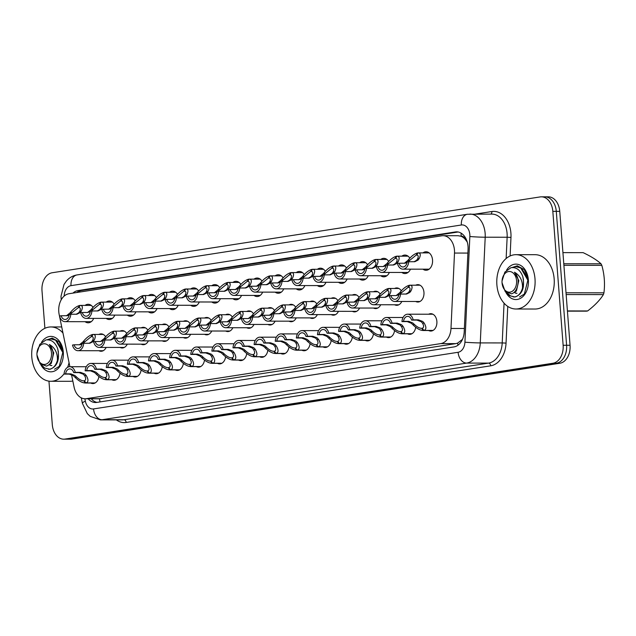 <?xml version="1.0" encoding="UTF-8"?>
<svg xmlns="http://www.w3.org/2000/svg" width="636" height="636" viewBox="0 0 636 636"><rect width="100%" height="100%" fill="white"/><g stroke="black" fill="none" stroke-linecap="round" stroke-linejoin="round"><path stroke-width="0.95" d="M98.898 376.504A8.689 6.137 90.1 0 1 92.864 383.572A8.689 6.137 90.1 0 1 90.725 383.031M120.021 373.229A8.689 6.137 90.1 0 1 113.979 380.296A8.689 6.137 90.1 0 1 111.849 379.748M141.136 369.945A8.689 6.137 90.1 0 1 135.102 377.013A8.689 6.137 90.1 0 1 132.964 376.464M162.26 366.662A8.689 6.137 90.1 0 1 156.218 373.73A8.689 6.137 90.1 0 1 154.087 373.181M183.375 363.379A8.689 6.137 90.1 0 1 177.341 370.446A8.689 6.137 90.1 0 1 175.202 369.906M204.498 360.095A8.689 6.137 90.1 0 1 198.456 367.163A8.689 6.137 90.1 0 1 196.325 366.622M225.613 356.812A8.689 6.137 90.1 0 1 219.579 363.887A8.689 6.137 90.1 0 1 217.44 363.339M246.736 353.536A8.689 6.137 90.1 0 1 240.694 360.604A8.689 6.137 90.1 0 1 238.564 360.055M267.851 350.253A8.689 6.137 90.1 0 1 261.817 357.321A8.689 6.137 90.1 0 1 259.679 356.772M288.975 346.97A8.689 6.137 90.1 0 1 282.933 354.037A8.689 6.137 90.1 0 1 280.802 353.489M310.09 343.686A8.689 6.137 90.1 0 1 304.056 350.754A8.689 6.137 90.1 0 1 301.917 350.213M331.213 340.403A8.689 6.137 90.1 0 1 325.171 347.471A8.689 6.137 90.1 0 1 323.04 346.93M352.328 337.128A8.689 6.137 90.1 0 1 346.294 344.195A8.689 6.137 90.1 0 1 344.156 343.647M373.451 333.844A8.689 6.137 90.1 0 1 367.409 340.912A8.689 6.137 90.1 0 1 365.279 340.363M394.566 330.561A8.689 6.137 90.1 0 1 388.532 337.629A8.689 6.137 90.1 0 1 386.394 337.08M415.69 327.278A8.689 6.137 90.1 0 1 409.648 334.345A8.689 6.137 90.1 0 1 407.517 333.797M428.648 314.224A8.689 6.137 90.1 0 1 430.787 313.683A8.689 6.137 90.1 0 1 436.876 321.426A8.689 6.137 90.1 0 1 430.771 331.062A8.689 6.137 90.1 0 1 428.632 330.521M106.156 347.423A8.689 6.137 90.1 0 1 101.06 351.263A8.689 6.137 90.1 0 1 98.93 350.714M127.279 344.14A8.689 6.137 90.1 0 1 122.184 347.979A8.689 6.137 90.1 0 1 120.045 347.431M148.395 340.856A8.689 6.137 90.1 0 1 143.299 344.696A8.689 6.137 90.1 0 1 141.168 344.156M169.518 337.573A8.689 6.137 90.1 0 1 164.422 341.413A8.689 6.137 90.1 0 1 162.283 340.872M190.633 334.29A8.689 6.137 90.1 0 1 185.537 338.137A8.689 6.137 90.1 0 1 183.406 337.589M211.756 331.014A8.689 6.137 90.1 0 1 206.66 334.854A8.689 6.137 90.1 0 1 204.522 334.305M232.871 327.731A8.689 6.137 90.1 0 1 227.775 331.571A8.689 6.137 90.1 0 1 225.645 331.022M253.995 324.447A8.689 6.137 90.1 0 1 248.899 328.287A8.689 6.137 90.1 0 1 246.76 327.739M275.11 321.164A8.689 6.137 90.1 0 1 270.014 325.004A8.689 6.137 90.1 0 1 267.883 324.463M296.233 317.881A8.689 6.137 90.1 0 1 291.137 321.721A8.689 6.137 90.1 0 1 288.998 321.18M317.348 314.597A8.689 6.137 90.1 0 1 312.252 318.445A8.689 6.137 90.1 0 1 310.122 317.897M338.471 311.322A8.689 6.137 90.1 0 1 333.375 315.162A8.689 6.137 90.1 0 1 331.237 314.613M359.586 308.039A8.689 6.137 90.1 0 1 354.49 311.879A8.689 6.137 90.1 0 1 352.36 311.33M380.71 304.755A8.689 6.137 90.1 0 1 375.614 308.595A8.689 6.137 90.1 0 1 373.475 308.047M401.825 301.472A8.689 6.137 90.1 0 1 396.729 305.312A8.689 6.137 90.1 0 1 394.598 304.771M415.729 285.19A8.689 6.137 90.1 0 1 417.868 284.65A8.689 6.137 90.1 0 1 423.958 292.393A8.689 6.137 90.1 0 1 417.852 302.028A8.689 6.137 90.1 0 1 415.713 301.488M93.707 318.39A9.246 6.527 90.1 0 1 88.142 322.786A9.246 6.527 90.1 0 1 85.057 321.681M114.822 315.106A9.246 6.527 90.1 0 1 109.265 319.503A9.246 6.527 90.1 0 1 106.18 318.398M135.945 311.823A9.246 6.527 90.1 0 1 130.38 316.219A9.246 6.527 90.1 0 1 127.295 315.122M157.06 308.54A9.246 6.527 90.1 0 1 151.503 312.936A9.246 6.527 90.1 0 1 148.419 311.839M178.183 305.264A9.246 6.527 90.1 0 1 172.618 309.653A9.246 6.527 90.1 0 1 169.534 308.555M199.299 301.981A9.246 6.527 90.1 0 1 193.742 306.377A9.246 6.527 90.1 0 1 190.657 305.272M220.422 298.697A9.246 6.527 90.1 0 1 214.857 303.094A9.246 6.527 90.1 0 1 211.772 301.989M241.537 295.414A9.246 6.527 90.1 0 1 235.98 299.81A9.246 6.527 90.1 0 1 232.895 298.705M262.66 292.131A9.246 6.527 90.1 0 1 257.095 296.527A9.246 6.527 90.1 0 1 254.01 295.43M283.775 288.847A9.246 6.527 90.1 0 1 278.218 293.244A9.246 6.527 90.1 0 1 275.134 292.147M304.898 285.572A9.246 6.527 90.1 0 1 299.333 289.96A9.246 6.527 90.1 0 1 296.249 288.863M326.014 282.289A9.246 6.527 90.1 0 1 320.457 286.685A9.246 6.527 90.1 0 1 317.372 285.58M347.137 279.005A9.246 6.527 90.1 0 1 341.572 283.402A9.246 6.527 90.1 0 1 338.487 282.297M368.252 275.722A9.246 6.527 90.1 0 1 362.695 280.118A9.246 6.527 90.1 0 1 359.61 279.021M389.375 272.439A9.246 6.527 90.1 0 1 383.81 276.835A9.246 6.527 90.1 0 1 380.726 275.738M410.49 269.163A9.246 6.527 90.1 0 1 404.933 273.552A9.246 6.527 90.1 0 1 401.849 272.454M422.98 252.874A9.246 6.527 90.1 0 1 426.064 251.776A9.246 6.527 90.1 0 1 432.544 260.021A9.246 6.527 90.1 0 1 426.048 270.276A9.246 6.527 90.1 0 1 422.964 269.171M71.502 374.572L74.07 387.046A16.297 11.504 -89.9 0 0 85.097 398.78A16.297 11.504 -89.9 0 0 86.361 398.685L440.756 343.607A16.297 11.504 -89.9 0 0 450.988 328.47L454.502 253.056A16.297 11.504 -89.9 0 0 454.462 250.218A16.297 11.504 -89.9 0 0 443.038 235.694A16.297 11.504 -89.9 0 0 441.782 235.797L68.966 293.729A16.297 11.504 -89.9 0 0 59.164 314.494L69.888 366.71M467.333 242.141L464.94 238.969A5.43 3.832 -89.9 0 0 461.18 236.218A16.297 11.472 -98.8 0 1 461.148 233.174M461.18 236.218L460.973 236.25A16.297 11.504 90.1 0 1 464.94 238.969M99.478 398.772L455.789 343.623L457.65 343.106L462.459 339.362M460.973 236.25L458.071 235.71L443.038 235.694M394.614 288.474A8.689 6.137 90.1 0 1 396.745 287.933A8.689 6.137 90.1 0 1 401.3 290.803M373.491 291.749A8.689 6.137 90.1 0 1 375.63 291.209A8.689 6.137 90.1 0 1 380.185 294.086M352.376 295.032A8.689 6.137 90.1 0 1 354.506 294.492A8.689 6.137 90.1 0 1 359.062 297.37M331.253 298.316A8.689 6.137 90.1 0 1 333.391 297.775A8.689 6.137 90.1 0 1 337.947 300.653M310.137 301.599A8.689 6.137 90.1 0 1 312.268 301.059A8.689 6.137 90.1 0 1 316.823 303.936M289.014 304.882A8.689 6.137 90.1 0 1 291.153 304.342A8.689 6.137 90.1 0 1 295.708 307.22M267.899 308.166A8.689 6.137 90.1 0 1 270.03 307.625A8.689 6.137 90.1 0 1 274.585 310.495M246.776 311.441A8.689 6.137 90.1 0 1 248.915 310.901A8.689 6.137 90.1 0 1 253.47 313.779M225.661 314.725A8.689 6.137 90.1 0 1 227.791 314.184A8.689 6.137 90.1 0 1 232.347 317.062M204.538 318.008A8.689 6.137 90.1 0 1 206.676 317.467A8.689 6.137 90.1 0 1 211.232 320.345M183.422 321.291A8.689 6.137 90.1 0 1 185.553 320.751A8.689 6.137 90.1 0 1 190.108 323.629M162.299 324.575A8.689 6.137 90.1 0 1 164.438 324.034A8.689 6.137 90.1 0 1 168.993 326.904M141.184 327.858A8.689 6.137 90.1 0 1 143.315 327.309A8.689 6.137 90.1 0 1 147.87 330.187M120.061 331.133A8.689 6.137 90.1 0 1 122.199 330.593A8.689 6.137 90.1 0 1 126.755 333.471M98.946 334.417A8.689 6.137 90.1 0 1 101.076 333.876A8.689 6.137 90.1 0 1 105.632 336.754M401.865 256.157A9.246 6.527 90.1 0 1 404.949 255.06A9.246 6.527 90.1 0 1 409.815 258.152M380.741 259.44A9.246 6.527 90.1 0 1 383.826 258.343A9.246 6.527 90.1 0 1 388.691 261.436M359.626 262.724A9.246 6.527 90.1 0 1 362.711 261.627A9.246 6.527 90.1 0 1 367.576 264.719M338.503 265.999A9.246 6.527 90.1 0 1 341.588 264.91A9.246 6.527 90.1 0 1 346.453 268.002M317.388 269.282A9.246 6.527 90.1 0 1 320.472 268.185A9.246 6.527 90.1 0 1 325.338 271.286M296.265 272.566A9.246 6.527 90.1 0 1 299.349 271.469A9.246 6.527 90.1 0 1 304.215 274.561M275.15 275.849A9.246 6.527 90.1 0 1 278.234 274.752A9.246 6.527 90.1 0 1 283.1 277.845M254.026 279.132A9.246 6.527 90.1 0 1 257.111 278.035A9.246 6.527 90.1 0 1 261.976 281.128M232.911 282.408A9.246 6.527 90.1 0 1 235.996 281.319A9.246 6.527 90.1 0 1 240.861 284.411M211.788 285.691A9.246 6.527 90.1 0 1 214.873 284.602A9.246 6.527 90.1 0 1 219.738 287.695M190.673 288.975A9.246 6.527 90.1 0 1 193.757 287.877A9.246 6.527 90.1 0 1 198.623 290.978M169.55 292.258A9.246 6.527 90.1 0 1 172.634 291.161A9.246 6.527 90.1 0 1 177.5 294.253M148.434 295.541A9.246 6.527 90.1 0 1 151.519 294.444A9.246 6.527 90.1 0 1 156.384 297.537M127.311 298.825A9.246 6.527 90.1 0 1 130.396 297.728A9.246 6.527 90.1 0 1 135.261 300.82M106.196 302.1A9.246 6.527 90.1 0 1 109.281 301.011A9.246 6.527 90.1 0 1 114.146 304.103M85.073 305.383A9.246 6.527 90.1 0 1 88.158 304.294A9.246 6.527 90.1 0 1 93.023 307.387M44.894 328.311L42 290.724A16.297 11.504 90.1 0 1 52.192 272.749L540.139 196.922A16.297 11.504 90.1 0 1 541.403 196.826A16.297 11.504 90.1 0 1 552.827 211.343L563.13 345.269A16.297 11.504 90.1 0 1 552.938 363.243L64.983 439.071L68.45 439.078A16.297 11.504 90.1 0 1 67.185 439.174A16.297 11.504 90.1 0 0 68.45 439.078L556.405 363.251L68.45 439.078L71.916 439.078A16.297 11.504 90.1 0 1 70.652 439.174L63.727 439.174A16.297 11.504 90.1 0 1 52.303 424.649L48.956 381.147M563.13 345.269L566.589 345.269A16.297 11.504 90.1 0 1 556.405 363.251A16.297 11.504 90.1 0 0 566.589 345.269L556.285 211.343L566.589 345.269L570.055 345.276A16.297 11.504 90.1 0 1 559.863 363.251L71.916 439.078M543.605 196.922A16.297 11.504 90.1 0 1 544.869 196.826A16.297 11.504 90.1 0 1 556.285 211.343A16.297 11.504 90.1 0 0 544.869 196.826L548.327 196.826A16.297 11.504 90.1 0 1 559.752 211.351L570.055 345.276M88.173 398.78A16.297 11.504 -89.9 0 0 95.495 402.524A16.297 11.504 -89.9 0 0 96.759 402.421L453.985 346.914A16.297 11.504 -89.9 0 0 464.216 331.769L468.072 249.201A16.297 11.504 -89.9 0 0 468.024 246.363A16.297 11.504 -89.9 0 0 456.608 231.846A16.297 11.504 -89.9 0 0 455.344 231.941L77.95 290.588A16.297 11.504 -89.9 0 0 72.941 293.117M64.983 439.071A16.297 11.504 90.1 0 1 63.727 439.174M76.718 292.528A16.297 11.504 90.1 0 1 81.026 290.588L458.135 231.989M97.046 402.381A16.297 11.504 90.1 0 1 91.25 398.788M404.369 263.264L407.954 260.347C411.182 256.324 414.362 253.859 417.486 252.961L417.939 252.961M429.149 252.882L417.987 252.89C420.539 252.897 420.937 254.805 419.188 258.606L418.027 260.124L414.823 261.698L408.694 261.762A8.149 5.756 -89.9 0 1 402.962 269.155L429.133 269.179M408.694 261.762L407.127 262A5.978 4.221 90.1 0 1 402.962 266.977A5.978 4.221 90.1 0 1 399.058 263.256L397.492 263.503A8.149 5.756 -89.9 0 0 402.962 269.155M417.335 255.115L416.183 255.108L408.113 261.666M414.044 261.762L416.5 260.363L417.621 258.852C418.679 256.3 418.321 255.036 416.548 255.052L417.049 255.052M407.056 262.493L405.164 263.201L399.058 263.256M416.183 255.108L417.486 252.961M417.987 252.89L416.811 255.044M398.851 294.802L396.141 295.573L399.758 292.663C402.978 288.641 406.158 286.176 409.29 285.278L409.735 285.278M419.998 285.19L409.791 285.198C412.343 285.214 412.74 287.122 410.983 290.922L409.83 292.441L406.627 294.015L400.497 294.07A8.149 5.756 -89.9 0 1 394.765 301.464L419.983 301.488M400.497 294.07L398.931 294.317A5.978 4.221 90.1 0 1 394.765 299.294A5.978 4.221 90.1 0 1 390.862 295.573L389.296 295.812A8.149 5.756 -89.9 0 0 394.765 301.464M409.131 287.424L407.986 287.424L399.917 293.975M405.84 294.078L408.304 292.671L409.425 291.161C410.482 288.617 410.125 287.353 408.352 287.369L408.845 287.369M396.141 295.573L390.862 295.573M407.986 287.424L409.29 285.278M409.791 285.198L408.606 287.353M432.941 330.505L423.457 330.497C420.253 330.481 416.739 328.574 412.915 324.765L411.309 323.247L407.239 321.593L401.96 321.593A8.149 5.756 -89.9 0 1 407.7 314.2A8.149 5.756 -89.9 0 1 413.169 319.852L418.44 319.852L422.749 321.466L424.14 323.024C426.502 327.055 426.438 329.52 423.958 330.418L433.076 330.426M423.958 330.418L422.185 328.271C423.91 327.675 424.045 326.006 422.582 323.263L421.223 321.705L416.874 320.099L411.595 320.091A5.978 4.221 90.1 0 0 407.692 316.37A5.978 4.221 90.1 0 0 403.534 321.347L408.813 321.355L412.836 323.009L414.473 324.527C417.184 327.071 419.633 328.343 421.819 328.327L423.043 330.513L432.909 330.521M421.517 328.335L422.232 328.327M413.169 319.852L411.595 320.091M403.534 321.347L401.96 321.593M385.933 265.776L383.222 266.548L386.839 263.63C390.059 259.607 393.239 257.143 396.371 256.244L396.816 256.244M408.034 256.165L396.872 256.165C399.424 256.181 399.821 258.089 398.064 261.889L396.912 263.407L393.708 264.981L387.578 265.045A8.149 5.756 -89.9 0 1 381.839 272.431L408.018 272.462M387.578 265.045L386.012 265.284A5.978 4.221 90.1 0 1 381.846 270.26A5.978 4.221 90.1 0 1 377.943 266.54L376.377 266.786A8.149 5.756 -89.9 0 0 381.839 272.431M396.212 258.391L395.067 258.391L386.998 264.95M392.921 265.045L395.385 263.646L396.506 262.127C397.564 259.583 397.206 258.319 395.433 258.335L395.926 258.335M383.222 266.548L377.943 266.54M395.067 258.391L396.371 256.244M396.872 256.165L395.687 258.319M362.13 269.823L365.716 266.913C368.944 262.891 372.124 260.426 375.248 259.528L375.701 259.528M386.911 259.44L375.749 259.448C378.301 259.464 378.698 261.372 376.949 265.172L375.789 266.691L372.585 268.265L366.455 268.32A8.149 5.756 -89.9 0 1 360.723 275.714L386.895 275.738M366.455 268.32L364.889 268.567A5.978 4.221 90.1 0 1 360.723 273.544A5.978 4.221 90.1 0 1 356.82 269.823L355.254 270.062A8.149 5.756 -89.9 0 0 360.723 275.714M375.097 261.674L373.944 261.674L365.875 268.225M371.806 268.328L374.262 266.921L375.383 265.411C376.44 262.867 376.083 261.603 374.31 261.619L374.811 261.619M364.818 269.052L362.925 269.767L356.82 269.823M373.944 261.674L375.248 259.528M375.749 259.448L374.572 261.603M341.007 273.106L344.601 270.197C347.82 266.166 351 263.709 354.133 262.811L354.578 262.811M365.795 262.724L354.634 262.732C357.186 262.748 357.583 264.656 355.826 268.448L354.673 269.966L351.47 271.548L345.34 271.604A8.149 5.756 -89.9 0 1 339.6 278.997L365.78 279.021M345.34 271.604L343.774 271.85A5.978 4.221 90.1 0 1 339.608 276.827A5.978 4.221 90.1 0 1 335.705 273.106L334.139 273.345A8.149 5.756 -89.9 0 0 339.6 278.997M353.974 264.958L352.829 264.958L344.76 271.508M350.682 271.612L353.147 270.205L354.268 268.694C355.325 266.15 354.968 264.886 353.195 264.902L353.688 264.902M343.694 272.335L341.802 273.043L335.705 273.106M352.829 264.958L354.133 262.811M354.634 262.732L353.449 264.886M319.892 276.39L323.478 273.48C326.705 269.449 329.885 266.993 333.01 266.094L333.463 266.094M344.672 266.007L333.51 266.015C336.062 266.031 336.46 267.939 334.711 271.731L333.55 273.249L330.346 274.824L324.217 274.887A8.149 5.756 -89.9 0 1 318.485 282.281L344.656 282.305M324.217 274.887L322.651 275.134A5.978 4.221 90.1 0 1 318.485 280.11A5.978 4.221 90.1 0 1 314.582 276.382L313.015 276.628A8.149 5.756 -89.9 0 0 318.485 282.281M332.859 268.241L331.706 268.241L323.637 274.792M329.567 274.895L332.024 273.488L333.145 271.977C334.202 269.433 333.844 268.161 332.072 268.185L332.572 268.185M322.579 275.619L320.687 276.326L314.582 276.382M331.706 268.241L333.01 266.094M333.51 266.015L332.334 268.169M375.049 298.856L378.635 295.947C381.862 291.916 385.042 289.46 388.175 288.561L388.62 288.561M398.883 288.474L388.668 288.482C391.22 288.498 391.617 290.406 389.868 294.198L388.707 295.716L385.503 297.298L379.374 297.354A8.149 5.756 -89.9 0 1 373.642 304.747L398.867 304.771M379.374 297.354L377.808 297.6A5.978 4.221 90.1 0 1 373.642 302.577A5.978 4.221 90.1 0 1 369.747 298.856L368.172 299.095A8.149 5.756 -89.9 0 0 373.642 304.747M388.016 290.708L386.863 290.708L378.802 297.258M384.724 297.362L387.189 295.955L388.302 294.444C389.359 291.9 389.009 290.636 387.229 290.652L387.729 290.652M377.736 298.085L375.844 298.793L369.747 298.856M386.863 290.708L388.175 288.561M388.668 288.482L387.491 290.636M353.926 302.14L357.519 299.23C360.739 295.199 363.919 292.743 367.052 291.845L367.497 291.845M377.76 291.757L367.552 291.765C370.104 291.781 370.502 293.689 368.745 297.481L367.592 299L364.388 300.574L358.259 300.637A8.149 5.756 -89.9 0 1 352.527 308.031L377.744 308.055M358.259 300.637L356.693 300.884A5.978 4.221 90.1 0 1 352.527 305.86A5.978 4.221 90.1 0 1 348.623 302.132L347.057 302.378A8.149 5.756 -89.9 0 0 352.527 308.031M366.893 293.991L365.748 293.991L357.678 300.542M363.601 300.645L366.066 299.238L367.187 297.728C368.244 295.184 367.886 293.911 366.113 293.935L366.606 293.935M356.613 301.369L354.729 302.076L348.623 302.132M365.748 293.991L367.052 291.845M367.552 291.765L366.368 293.919M332.811 305.423L336.396 302.513C339.624 298.483 342.804 296.018 345.936 295.128L346.382 295.128M356.645 295.04L346.429 295.048C348.981 295.064 349.379 296.964 347.63 300.764L346.469 302.283L343.265 303.857L337.136 303.921A8.149 5.756 -89.9 0 1 331.404 311.314L356.629 311.338M337.136 303.921L335.57 304.167A5.978 4.221 90.1 0 1 331.404 309.136A5.978 4.221 90.1 0 1 327.508 305.415L325.934 305.662A8.149 5.756 -89.9 0 0 331.404 311.314M345.777 297.274L344.625 297.274L336.563 303.825M342.486 303.929L344.95 302.521L346.064 301.011C347.121 298.459 346.771 297.195 344.99 297.211L345.491 297.211M335.498 304.652L333.606 305.36L327.508 305.415M344.625 297.274L345.936 295.128M346.429 295.048L345.253 297.203M496.883 284.801A27.165 19.175 90.1 0 1 515.963 254.678A27.165 19.175 90.1 0 1 535.003 278.878A27.165 19.175 90.1 0 1 515.915 309.001A27.165 19.175 90.1 0 1 496.883 284.801M515.963 254.678L535.13 254.694A27.165 19.175 90.1 0 1 554.163 278.894A27.165 19.175 90.1 0 1 535.075 309.024L515.915 309.001M506.606 270.062A17.713 12.505 90.1 0 1 519.755 264.966A17.713 12.505 90.1 0 1 528.373 279.912A17.713 12.505 90.1 0 1 528.405 280.373A17.713 12.505 90.1 0 1 528.397 283.33A17.713 12.505 90.1 0 1 519.207 298.936A17.713 12.505 90.1 0 1 505.715 292.051M528.174 278.401L524.263 269.608L517.291 265.824L512.115 267.502M527.443 275.396L526.775 274.243M517.378 265.832L512.457 267.43M64.085 373.769A27.165 19.175 90.1 0 1 50.832 381.282A27.165 19.175 90.1 0 1 31.8 357.074A27.165 19.175 90.1 0 1 50.888 326.952A27.165 19.175 90.1 0 1 62.98 333.049M41.531 342.335A17.713 12.505 90.1 0 1 54.672 337.239A17.713 12.505 90.1 0 1 63.29 352.185A17.713 12.505 90.1 0 1 63.322 352.646A17.713 12.505 90.1 0 1 63.322 355.604A17.713 12.505 90.1 0 1 54.132 371.209A17.713 12.505 90.1 0 1 40.64 364.325M63.091 350.682L59.18 341.882L52.216 338.106L47.032 339.775M62.36 347.669L61.7 346.517M69.062 362.655A27.165 19.175 90.1 0 1 67.607 367.314M72.83 381.004A27.165 19.175 90.1 0 1 70 381.298L50.832 381.282M52.295 338.106L47.374 339.704M567.415 310.932L587.648 310.948A29.335 20.71 90.1 0 1 586.972 311.068A29.335 20.71 90.1 0 1 586.297 311.155L567.431 311.139M519.596 296.933L524.358 294.078L527.864 280.19L520.717 267.947L516.09 266.659L512.322 267.494M506.964 293.037L509.635 295.732L514.707 296.925C518.388 296.145 520.979 293.22 522.482 288.156C522.8 280.802 520.129 275.483 514.476 272.216C518.3 276.485 519.127 281.708 516.949 287.885C515.764 291.153 513.936 293.132 511.463 293.832L505.135 291.431L502.043 282.694A10.351 7.306 90.1 0 1 502.043 280.961A10.351 7.306 90.1 0 1 508.53 271.548A10.351 7.306 90.1 0 1 516.583 280.707A10.351 7.306 90.1 0 1 510.112 292.123A10.351 7.306 90.1 0 1 502.043 282.694M515.438 266.754L512.942 267.486M507.957 293.562L510.239 295.732L513.928 297.012M513.618 297.02L515.319 296.925C522.49 294.094 524.962 287.265 522.752 276.421A15.177 10.717 90.1 0 1 522.482 288.156M528.27 278.902L521.329 267.947L516.4 266.667M502.043 280.961L504.881 272.089L511.002 267.669C516.313 267.017 520.224 269.934 522.752 276.421M563.782 263.757L601.02 263.789C596.958 260.1 591.003 256.387 583.156 252.659L562.924 252.635M566.016 292.791L603.938 292.83A29.335 20.71 90.1 0 1 603.397 294.595L566.151 294.555M601.02 263.789A29.335 20.71 90.1 0 1 601.823 265.339L563.901 265.307M603.938 292.83C605.098 283.696 604.399 274.529 601.823 265.339M587.648 310.948C594.74 305.519 599.987 300.065 603.397 294.595M514.532 292.616L516.368 293.244M523.404 286.764L523.396 278.966M512.99 293.196L516.384 291.065L518.825 280.587L514.476 272.216M54.513 369.206L59.275 366.36L62.781 352.463L55.634 340.22L51.015 338.94L47.239 339.767M41.881 365.318L44.552 368.005L49.624 369.198C53.313 368.419 55.904 365.493 57.399 360.429C57.725 353.075 55.054 347.757 49.393 344.489C53.225 348.759 54.052 353.982 51.874 360.159C50.681 363.426 48.853 365.406 46.38 366.105L40.06 363.713L36.96 354.968A10.351 7.306 90.1 0 1 36.96 353.242A10.351 7.306 90.1 0 1 43.447 343.822A10.351 7.306 90.1 0 1 51.5 352.98A10.351 7.306 90.1 0 1 45.037 364.396A10.351 7.306 90.1 0 1 36.96 354.968M48.543 369.293L50.236 369.198C57.407 366.368 59.887 359.539 57.677 348.695A15.177 10.717 90.1 0 1 57.399 360.429M63.195 351.175L56.246 340.22L51.317 338.94M36.96 353.242L39.798 344.362L45.919 339.942C51.23 339.29 55.149 342.208 57.677 348.695M49.457 364.889L51.293 365.517M58.321 359.038L58.321 351.239M47.907 365.469L51.301 363.339L53.75 352.861L49.393 344.489M301.456 278.902L298.745 279.673L302.362 276.763C305.582 272.733 308.762 270.268 311.894 269.378L312.34 269.378M323.557 269.29L312.395 269.298C314.947 269.314 315.345 271.214 313.588 275.014L312.435 276.533L309.231 278.107L303.102 278.171A8.149 5.756 -89.9 0 1 297.362 285.564L323.541 285.588M303.102 278.171L301.536 278.417A5.978 4.221 90.1 0 1 297.37 283.386A5.978 4.221 90.1 0 1 293.466 279.665L291.9 279.912A8.149 5.756 -89.9 0 0 297.362 285.564M311.735 271.524L310.591 271.524L302.521 278.075M308.444 278.178L310.909 276.771L312.03 275.261C313.087 272.709 312.729 271.445 310.956 271.461L311.449 271.461M298.745 279.673L293.466 279.665M310.591 271.524L311.894 269.378M312.395 269.298L311.211 271.453M277.654 282.956L281.239 280.039C284.467 276.016 287.647 273.552 290.771 272.653L291.224 272.653M302.434 272.574L291.272 272.582C293.824 272.59 294.222 274.498 292.473 278.298L291.312 279.816L288.108 281.39L281.979 281.454A8.149 5.756 -89.9 0 1 276.247 288.847L302.418 288.871M281.979 281.454L280.412 281.692A5.978 4.221 90.1 0 1 276.247 286.669A5.978 4.221 90.1 0 1 272.343 282.948L270.777 283.195A8.149 5.756 -89.9 0 0 276.247 288.847M290.62 274.8L289.467 274.8L281.398 281.358M287.329 281.454L289.785 280.055L290.906 278.544C291.964 275.992 291.606 274.728 289.833 274.744L290.334 274.744M280.341 282.185L278.449 282.893L272.343 282.948M289.467 274.8L290.771 272.653M291.272 272.582L290.096 274.736M256.531 286.24L260.124 283.322C263.344 279.299 266.524 276.835 269.656 275.937L270.101 275.937M281.319 275.857L270.157 275.857C272.709 275.873 273.106 277.781 271.349 281.581L270.197 283.1L266.993 284.674L260.863 284.737A8.149 5.756 -89.9 0 1 255.123 292.123L281.303 292.155M260.863 284.737L259.297 284.976A5.978 4.221 90.1 0 1 255.131 289.952A5.978 4.221 90.1 0 1 251.228 286.232L249.662 286.478A8.149 5.756 -89.9 0 0 255.123 292.123M269.497 278.083L268.352 278.083L260.283 284.634M266.206 284.737L268.67 283.338L269.791 281.82C270.849 279.276 270.491 278.012 268.718 278.027L269.211 278.027M259.218 285.469L257.334 286.176L251.228 286.232M268.352 278.083L269.656 275.937M270.157 275.857L268.972 278.012M314.375 307.935L311.664 308.706L315.281 305.789C318.501 301.766 321.681 299.302 324.813 298.403L325.258 298.403M335.522 298.324L325.314 298.332C327.866 298.34 328.263 300.248 326.507 304.048L325.354 305.566L322.15 307.14L316.02 307.204A8.149 5.756 -89.9 0 1 310.288 314.597L335.506 314.621M316.02 307.204L314.454 307.442A5.978 4.221 90.1 0 1 310.288 312.419A5.978 4.221 90.1 0 1 306.385 308.699L304.819 308.945A8.149 5.756 -89.9 0 0 310.288 314.597M324.654 300.55L323.509 300.55L315.44 307.109M321.363 307.204L323.827 305.805L324.948 304.294C326.006 301.742 325.648 300.478 323.875 300.494L324.368 300.494M311.664 308.706L306.385 308.699M323.509 300.55L324.813 298.403M325.314 298.332L324.129 300.486M290.572 311.99L294.158 309.072C297.386 305.049 300.566 302.585 303.698 301.687L304.143 301.687M314.407 301.599L304.191 301.607C306.743 301.623 307.148 303.531 305.391 307.331L304.231 308.85L301.027 310.424L294.897 310.487A8.149 5.756 -89.9 0 1 289.165 317.873L314.391 317.897M294.897 310.487L293.331 310.726A5.978 4.221 90.1 0 1 289.165 315.702A5.978 4.221 90.1 0 1 285.27 311.982L283.696 312.228A8.149 5.756 -89.9 0 0 289.165 317.873M303.539 303.833L302.386 303.833L294.325 310.384M300.248 310.487L302.712 309.088L303.825 307.57C304.882 305.026 304.533 303.762 302.752 303.777L303.253 303.777M293.26 311.219L291.368 311.926L285.27 311.982M302.386 303.833L303.698 301.687M304.191 301.607L303.014 303.762M269.449 315.265L273.043 312.356C276.262 308.333 279.442 305.868 282.575 304.97L283.02 304.97M293.283 304.882L283.076 304.89C285.628 304.906 286.025 306.814 284.268 310.614L283.115 312.133L279.912 313.707L273.782 313.763A8.149 5.756 -89.9 0 1 268.05 321.156L293.268 321.18M273.782 313.763L272.216 314.009A5.978 4.221 90.1 0 1 268.05 318.986A5.978 4.221 90.1 0 1 264.147 315.265L262.581 315.504A8.149 5.756 -89.9 0 0 268.05 321.156M282.416 307.116L281.271 307.116L273.202 313.667M279.125 313.771L281.589 312.363L282.71 310.853C283.767 308.309 283.41 307.045 281.637 307.061L282.13 307.061M272.136 314.494L270.252 315.21L264.147 315.265M281.271 307.116L282.575 304.97M283.076 304.89L281.891 307.045M238.103 288.744L235.384 289.515L239.001 286.605C242.229 282.583 245.409 280.118 248.533 279.22L248.986 279.22M260.196 279.132L249.034 279.14C251.586 279.156 251.983 281.064 250.234 284.864L249.074 286.383L245.87 287.957L239.74 288.013A8.149 5.756 -89.9 0 1 234.008 295.406L260.18 295.43M239.74 288.013L238.174 288.259A5.978 4.221 90.1 0 1 234.008 293.236A5.978 4.221 90.1 0 1 230.105 289.515L228.539 289.754A8.149 5.756 -89.9 0 0 234.008 295.406M248.382 281.366L247.229 281.366L239.16 287.917M245.091 288.021L247.547 286.613L248.668 285.103C249.725 282.559 249.368 281.295 247.595 281.311L248.096 281.311M235.384 289.515L230.105 289.515M247.229 281.366L248.533 279.22M249.034 279.14L247.857 281.295M214.292 292.799L217.886 289.889C221.105 285.858 224.285 283.402 227.418 282.503L227.863 282.503M239.08 282.416L227.919 282.424C230.47 282.44 230.868 284.348 229.111 288.14L227.958 289.658L224.754 291.24L218.625 291.296A8.149 5.756 -89.9 0 1 212.885 298.689L239.064 298.713M218.625 291.296L217.059 291.542A5.978 4.221 90.1 0 1 212.893 296.519A5.978 4.221 90.1 0 1 208.99 292.799L207.423 293.037A8.149 5.756 -89.9 0 0 212.885 298.689M227.259 284.65L226.114 284.65L218.045 291.201M223.967 291.304L226.432 289.897L227.553 288.386C228.61 285.842 228.252 284.578 226.48 284.594L226.973 284.594M216.979 292.027L215.095 292.735L208.99 292.799M226.114 284.65L227.418 282.503M227.919 282.424L226.734 284.578M193.177 296.082L196.763 293.172C199.99 289.142 203.17 286.685 206.295 285.787L206.748 285.787M217.957 285.699L206.795 285.707C209.347 285.723 209.745 287.623 207.996 291.423L206.835 292.942L203.631 294.516L197.502 294.579A8.149 5.756 -89.9 0 1 191.77 301.973L217.941 301.997M197.502 294.579L195.936 294.826A5.978 4.221 90.1 0 1 191.77 299.802A5.978 4.221 90.1 0 1 187.866 296.074L186.3 296.32A8.149 5.756 -89.9 0 0 191.77 301.973M206.144 287.933L204.991 287.933L196.922 294.484M202.852 294.587L205.309 293.18L206.43 291.67C207.487 289.126 207.129 287.854 205.356 287.87L205.857 287.877M195.864 295.311L193.972 296.018L187.866 296.074M204.991 287.933L206.295 285.787M206.795 285.707L205.619 287.862M174.741 298.594L172.03 299.365L175.647 296.455C178.867 292.425 182.047 289.96 185.179 289.07L185.625 289.07M196.842 288.983L185.68 288.99C188.232 289.006 188.63 290.906 186.873 294.707L185.72 296.225L182.516 297.799L176.387 297.863A8.149 5.756 -89.9 0 1 170.647 305.256L196.826 305.28M176.387 297.863L174.821 298.109A5.978 4.221 90.1 0 1 170.655 303.078A5.978 4.221 90.1 0 1 166.751 299.357L165.185 299.604A8.149 5.756 -89.9 0 0 170.647 305.256M185.02 291.216L183.876 291.209L175.806 297.767M181.729 297.871L184.194 296.463L185.315 294.953C186.372 292.401 186.014 291.137 184.241 291.153L184.734 291.153M172.03 299.365L166.751 299.357M183.876 291.209L185.179 289.07M185.68 288.99L184.496 291.145M150.939 302.649L154.524 299.731C157.752 295.708 160.932 293.244 164.056 292.345L164.509 292.345M175.719 292.266L164.557 292.274C167.109 292.282 167.506 294.19 165.758 297.99L164.597 299.508L161.393 301.082L155.264 301.146A8.149 5.756 -89.9 0 1 149.532 308.54L175.703 308.563M155.264 301.146L153.697 301.385A5.978 4.221 90.1 0 1 149.532 306.361A5.978 4.221 90.1 0 1 145.628 302.641L144.062 302.887A8.149 5.756 -89.9 0 0 149.532 308.54M163.905 294.492L162.752 294.492L154.691 301.051M160.614 301.146L163.07 299.747L164.191 298.228C165.249 295.684 164.891 294.42 163.118 294.436L163.619 294.436M153.626 301.877L151.734 302.585L145.628 302.641M162.752 294.492L164.056 292.345M164.557 292.274L163.38 294.428M251.021 317.777L248.302 318.549L251.92 315.639C255.147 311.608 258.327 309.152 261.46 308.253L261.905 308.253M272.168 308.166L261.952 308.174C264.504 308.19 264.91 310.098 263.153 313.89L261.992 315.408L258.788 316.99L252.659 317.046A8.149 5.756 -89.9 0 1 246.927 324.44L272.152 324.463M252.659 317.046L251.093 317.292A5.978 4.221 90.1 0 1 246.927 322.269A5.978 4.221 90.1 0 1 243.031 318.549L241.457 318.787A8.149 5.756 -89.9 0 0 246.927 324.44M261.301 310.4L260.148 310.4L252.087 316.951M258.009 317.054L260.474 315.647L261.587 314.136C262.644 311.592 262.294 310.328 260.514 310.344L261.014 310.344M248.302 318.549L243.031 318.549M260.148 310.4L261.46 308.253M261.952 308.174L260.776 310.328M227.211 321.832L230.804 318.922C234.024 314.892 237.204 312.435 240.336 311.537L240.782 311.537M251.045 311.449L240.837 311.457C243.389 311.473 243.787 313.373 242.03 317.173L240.877 318.692L237.673 320.266L231.544 320.329A8.149 5.756 -89.9 0 1 225.812 327.723L251.029 327.747M231.544 320.329L229.978 320.576A5.978 4.221 90.1 0 1 225.812 325.553A5.978 4.221 90.1 0 1 221.908 321.824L220.342 322.07A8.149 5.756 -89.9 0 0 225.812 327.723M240.177 313.683L239.033 313.683L230.963 320.234M236.886 320.337L239.351 318.93L240.472 317.42C241.529 314.876 241.171 313.604 239.398 313.62L239.891 313.627M229.898 321.061L228.014 321.768L221.908 321.824M239.033 313.683L240.336 311.537M240.837 311.457L239.653 313.612M206.096 325.115L209.681 322.206C212.909 318.175 216.089 315.71 219.221 314.82L219.666 314.82M229.93 314.733L219.714 314.74C222.266 314.756 222.672 316.656 220.915 320.457L219.754 321.975L216.55 323.549L210.421 323.613A8.149 5.756 -89.9 0 1 204.689 331.006L229.914 331.03M210.421 323.613L208.854 323.859A5.978 4.221 90.1 0 1 204.689 328.828A5.978 4.221 90.1 0 1 200.793 325.107L199.219 325.354A8.149 5.756 -89.9 0 0 204.689 331.006M219.062 316.966L217.91 316.959L209.848 323.517M215.771 323.621L218.235 322.214L219.348 320.703C220.406 318.151 220.056 316.887 218.275 316.903L218.776 316.903M208.783 324.344L206.891 325.052L200.793 325.107M217.91 316.959L219.221 314.82M219.714 314.74L218.538 316.895M187.66 327.627L184.949 328.399L188.566 325.481C191.786 321.458 194.966 318.994 198.098 318.095L198.543 318.095M208.807 318.016L198.599 318.024C201.151 318.032 201.548 319.94 199.791 323.74L198.639 325.258L195.435 326.832L189.305 326.896A8.149 5.756 -89.9 0 1 183.573 334.29L208.791 334.313M189.305 326.896L187.739 327.135A5.978 4.221 90.1 0 1 183.573 332.111A5.978 4.221 90.1 0 1 179.67 328.391L178.104 328.637A8.149 5.756 -89.9 0 0 183.573 334.29M197.939 320.242L196.794 320.242L188.725 326.801M194.648 326.896L197.112 325.497L198.233 323.978C199.291 321.434 198.933 320.17 197.16 320.186L197.653 320.186M184.949 328.399L179.67 328.391M196.794 320.242L198.098 318.095M198.599 318.024L197.414 320.178M163.857 331.682L167.443 328.764C170.671 324.742 173.851 322.277 176.983 321.379L177.428 321.379M187.692 321.291L177.476 321.299C180.028 321.315 180.433 323.223 178.676 327.023L177.516 328.542L174.312 330.116L168.182 330.179A8.149 5.756 -89.9 0 1 162.45 337.565L187.676 337.589M168.182 330.179L166.616 330.418A5.978 4.221 90.1 0 1 162.45 335.395A5.978 4.221 90.1 0 1 158.555 331.674L156.981 331.92A8.149 5.756 -89.9 0 0 162.45 337.565M176.824 323.525L175.671 323.525L167.61 330.076M173.533 330.179L175.997 328.78L177.11 327.262C178.167 324.718 177.818 323.454 176.037 323.47L176.538 323.47M166.545 330.903L164.652 331.618L158.555 331.674M175.671 323.525L176.983 321.379M177.476 321.299L176.299 323.454M129.816 305.932L133.409 303.014C136.629 298.992 139.809 296.527 142.941 295.629L143.386 295.629M154.604 295.549L143.442 295.549C145.994 295.565 146.391 297.473 144.634 301.273L143.482 302.792L140.278 304.366L134.148 304.429A8.149 5.756 -89.9 0 1 128.408 311.815L154.588 311.847M134.148 304.429L132.582 304.668A5.978 4.221 90.1 0 1 128.416 309.645A5.978 4.221 90.1 0 1 124.513 305.924L122.947 306.17A8.149 5.756 -89.9 0 0 128.408 311.815M142.782 297.775L141.637 297.775L133.568 304.326M139.491 304.429L141.955 303.03L143.076 301.512C144.134 298.968 143.776 297.704 142.003 297.72L142.496 297.72M132.503 305.153L130.619 305.868L124.513 305.924M141.637 297.775L142.941 295.629M143.442 295.549L142.257 297.704M108.7 309.207L112.286 306.298C115.514 302.275 118.694 299.81 121.818 298.912L122.271 298.912M133.481 298.825L122.319 298.833C124.871 298.848 125.268 300.756 123.519 304.557L122.358 306.075L119.155 307.649L113.025 307.705A8.149 5.756 -89.9 0 1 107.293 315.098L133.465 315.122M113.025 307.705L111.459 307.951A5.978 4.221 90.1 0 1 107.293 312.928A5.978 4.221 90.1 0 1 103.39 309.207L101.824 309.446A8.149 5.756 -89.9 0 0 107.293 315.098M121.667 301.059L120.514 301.059L112.453 307.609M118.376 307.713L120.832 306.306L121.953 304.795C123.01 302.251 122.653 300.987 120.88 301.003L121.381 301.003M111.387 308.436L109.495 309.152L103.39 309.207M120.514 301.059L121.818 298.912M122.319 298.833L121.142 300.987M90.264 311.72L87.553 312.491L91.171 309.581C94.39 305.55 97.57 303.094 100.703 302.195L101.148 302.195M112.365 302.108L101.204 302.116C103.755 302.132 104.153 304.04 102.396 307.832L101.243 309.35L98.039 310.932L91.91 310.988A8.149 5.756 -89.9 0 1 86.17 318.382L112.349 318.405M91.91 310.988L90.344 311.235A5.978 4.221 90.1 0 1 86.178 316.211A5.978 4.221 90.1 0 1 82.275 312.491L80.708 312.729A8.149 5.756 -89.9 0 0 86.17 318.382M100.544 304.342L99.399 304.342L91.33 310.893M97.252 310.996L99.717 309.589L100.838 308.078C101.895 305.534 101.537 304.27 99.765 304.286L100.257 304.286M87.553 312.491L82.275 312.491M99.399 304.342L100.703 302.195M101.204 302.116L100.019 304.27M66.462 315.774L70.047 312.864C73.275 308.834 76.455 306.377 79.579 305.479L80.033 305.479M91.242 305.391L80.08 305.399C82.632 305.415 83.03 307.315 81.281 311.115L80.12 312.634L76.916 314.208L70.787 314.271A8.149 5.756 -89.9 0 1 65.055 321.665L91.226 321.689M70.787 314.271L69.221 314.518A5.978 4.221 90.1 0 1 65.055 319.487A5.978 4.221 90.1 0 1 61.151 315.766L59.585 316.012A8.149 5.756 -89.9 0 0 65.055 321.665M79.428 307.625L78.276 307.625L70.214 314.176M76.137 314.279L78.594 312.872L79.715 311.362C80.772 308.818 80.414 307.546 78.641 307.562L79.142 307.57M69.149 315.003L67.257 315.71L61.151 315.766M78.276 307.625L79.579 305.479M80.08 305.399L78.904 307.554M142.734 334.957L146.328 332.048C149.547 328.025 152.727 325.56 155.86 324.662L156.305 324.662M166.568 324.575L156.361 324.583C158.913 324.599 159.31 326.507 157.553 330.307L156.4 331.825L153.196 333.399L147.067 333.455A8.149 5.756 -89.9 0 1 141.335 340.848L166.553 340.872M147.067 333.455L145.501 333.701A5.978 4.221 90.1 0 1 141.335 338.678A5.978 4.221 90.1 0 1 137.432 334.957L135.865 335.196A8.149 5.756 -89.9 0 0 141.335 340.848M155.701 326.809L154.556 326.809L146.487 333.359M152.409 333.463L154.874 332.056L155.995 330.545C157.052 328.001 156.695 326.737 154.922 326.753L155.415 326.753M145.421 334.186L143.537 334.902L137.432 334.957M154.556 326.809L155.86 324.662M156.361 324.583L155.176 326.737M121.619 338.241L125.205 335.331C128.432 331.3 131.612 328.844 134.745 327.945L135.19 327.945M145.453 327.858L135.237 327.866C137.789 327.882 138.195 329.79 136.438 333.582L135.277 335.1L132.073 336.675L125.944 336.738A8.149 5.756 -89.9 0 1 120.212 344.132L145.437 344.156M125.944 336.738L124.378 336.985A5.978 4.221 90.1 0 1 120.212 341.961A5.978 4.221 90.1 0 1 116.316 338.241L114.742 338.479A8.149 5.756 -89.9 0 0 120.212 344.132M134.586 330.092L133.433 330.092L125.371 336.643M131.294 336.746L133.759 335.339L134.872 333.828C135.929 331.284 135.579 330.02 133.799 330.036L134.299 330.036M124.306 337.47L122.414 338.177L116.316 338.241M133.433 330.092L134.745 327.945M135.237 327.866L134.061 330.02M103.183 340.753L100.472 341.524L104.089 338.614C107.309 334.584 110.489 332.127 113.621 331.229L114.067 331.229M124.33 331.141L114.122 331.149C116.674 331.165 117.072 333.065 115.315 336.865L114.162 338.384L110.958 339.958L104.829 340.022A8.149 5.756 -89.9 0 1 99.097 347.415L124.314 347.439M104.829 340.022L103.263 340.268A5.978 4.221 90.1 0 1 99.097 345.237A5.978 4.221 90.1 0 1 95.193 341.516L93.627 341.763A8.149 5.756 -89.9 0 0 99.097 347.415M113.462 333.375L112.318 333.375L104.248 339.926M110.171 340.029L112.636 338.622L113.757 337.112C114.814 334.568 114.456 333.296 112.683 333.312L113.176 333.32M100.472 341.524L95.193 341.516M112.318 333.375L113.621 331.229M114.122 331.149L112.938 333.304M79.381 344.807L82.966 341.898C86.194 337.867 89.374 335.403 92.506 334.504L92.951 334.512M103.215 334.425L92.999 334.433C95.551 334.441 95.957 336.349 94.2 340.149L93.039 341.667L89.835 343.241L83.706 343.305A8.149 5.756 -89.9 0 1 77.974 350.698L103.199 350.722M83.706 343.305L82.139 343.551A5.978 4.221 90.1 0 1 77.974 348.52A5.978 4.221 90.1 0 1 74.078 344.799L72.504 345.046A8.149 5.756 -89.9 0 0 77.974 350.698M92.347 336.659L91.194 336.651L83.133 343.209M89.056 343.305L91.52 341.906L92.633 340.395C93.699 337.843 93.341 336.579 91.56 336.595L92.061 336.595M82.068 344.036L80.176 344.744L74.078 344.799M91.194 336.651L92.506 334.504M92.999 334.433L91.823 336.587M411.818 333.789L402.334 333.781C399.138 333.765 395.624 331.857 391.792 328.049L390.194 326.53L386.124 324.877L380.845 324.877A8.149 5.756 -89.9 0 1 386.577 317.483A8.149 5.756 -89.9 0 1 392.046 323.136L397.325 323.136L401.626 324.75L403.025 326.308C405.378 330.338 405.315 332.803 402.834 333.701L411.961 333.709M402.834 333.701L401.062 331.547C402.795 330.959 402.93 329.289 401.459 326.546L400.108 324.988L395.759 323.382L390.48 323.374A5.978 4.221 90.1 0 0 386.577 319.654A5.978 4.221 90.1 0 0 382.411 324.63L387.69 324.638L391.72 326.292L393.358 327.81C396.069 330.354 398.518 331.626 400.696 331.61L401.928 333.797L411.786 333.805M400.402 331.618L401.109 331.61M392.046 323.136L390.48 323.374M382.411 324.63L380.845 324.877M390.703 337.072L381.218 337.056C378.015 337.048 374.501 335.132 370.677 331.332L369.071 329.814L365 328.16L359.722 328.152A8.149 5.756 -89.9 0 1 365.462 320.767A8.149 5.756 -89.9 0 1 370.931 326.411L376.202 326.419L380.511 328.033L381.902 329.583C384.263 333.622 384.2 336.086 381.719 336.985L390.838 336.993M381.719 336.985L379.946 334.83C381.672 334.242 381.807 332.572 380.344 329.83L378.984 328.271L374.636 326.666L369.357 326.658A5.978 4.221 90.1 0 0 365.454 322.937A5.978 4.221 90.1 0 0 361.296 327.914L366.575 327.914L370.597 329.575L372.235 331.086C374.946 333.638 377.394 334.902 379.581 334.886L380.805 337.08L390.671 337.088M379.279 334.902L379.994 334.894M370.931 326.411L369.357 326.658M361.296 327.914L359.722 328.152M369.58 340.347L360.095 340.34C356.899 340.324 353.385 338.416 349.554 334.615L347.956 333.089L343.885 331.443L338.606 331.435A8.149 5.756 -89.9 0 1 344.338 324.05A8.149 5.756 -89.9 0 1 349.808 329.694L355.087 329.702L359.388 331.316L360.787 332.867C363.14 336.897 363.077 339.37 360.596 340.26L369.723 340.276M360.596 340.26L358.823 338.114C360.556 337.525 360.692 335.856 359.221 333.113L357.869 331.555L353.521 329.949L348.242 329.941A5.978 4.221 90.1 0 0 344.338 326.22A5.978 4.221 90.1 0 0 340.173 331.197L345.451 331.197L349.482 332.859L351.12 334.369C353.831 336.921 356.279 338.185 358.458 338.169L359.69 340.355L369.548 340.371M358.163 338.185L358.871 338.169M349.808 329.694L348.242 329.941M340.173 331.197L338.606 331.435M339.481 343.543L337.708 341.397C339.433 340.801 339.568 339.139 338.106 336.396L336.746 334.838L332.397 333.224L327.119 333.224A5.978 4.221 90.1 0 0 323.215 329.504A5.978 4.221 90.1 0 0 319.057 334.472L324.336 334.48L328.359 336.134L329.997 337.652C332.708 340.204 335.156 341.468 337.342 341.453L338.567 343.639L348.433 343.647L338.98 343.623C335.776 343.607 332.262 341.699 328.438 337.899L326.832 336.372L322.762 334.727L317.483 334.719A8.149 5.756 -89.9 0 1 323.223 327.325A8.149 5.756 -89.9 0 1 328.693 332.978L333.964 332.986L338.273 334.6L339.664 336.15C342.025 340.18 341.961 342.645 339.481 343.543L348.6 343.551M337.04 341.468L337.756 341.453M328.693 332.978L327.119 333.224M319.057 334.472L317.483 334.719M327.341 346.914L317.857 346.906C314.661 346.89 311.147 344.982 307.315 341.174L305.717 339.656L301.647 338.01L296.368 338.002A8.149 5.756 -89.9 0 1 302.1 330.609A8.149 5.756 -89.9 0 1 307.57 336.261L312.848 336.269L317.149 337.883L318.549 339.433C320.902 343.464 320.838 345.928 318.358 346.827L327.484 346.835M318.358 346.827L316.585 344.68C318.318 344.084 318.453 342.422 316.982 339.672L315.631 338.114L311.282 336.508L306.003 336.508A5.978 4.221 90.1 0 0 302.1 332.787A5.978 4.221 90.1 0 0 297.934 337.756L303.213 337.764L307.244 339.417L308.881 340.936C311.592 343.488 314.041 344.752 316.219 344.736L317.451 346.922L327.309 346.93M315.925 344.752L316.633 344.736M307.57 336.261L306.003 336.508M297.934 337.756L296.368 338.002M306.226 350.197L296.742 350.19C293.538 350.174 290.024 348.266 286.2 344.458L284.594 342.939L280.524 341.286L275.245 341.286A8.149 5.756 -89.9 0 1 280.985 333.892A8.149 5.756 -89.9 0 1 286.454 339.545L291.725 339.545L296.034 341.158L297.425 342.717C299.787 346.747 299.723 349.212 297.243 350.11L306.361 350.118M297.243 350.11L295.47 347.964C297.195 347.367 297.33 345.698 295.867 342.955L294.508 341.397L290.159 339.791L284.88 339.783A5.978 4.221 90.1 0 0 280.977 336.062A5.978 4.221 90.1 0 0 276.819 341.039L282.098 341.047L286.12 342.701L287.758 344.219C290.469 346.763 292.918 348.035 295.104 348.019L296.328 350.205L306.194 350.213M294.802 348.027L295.517 348.019M286.454 339.545L284.88 339.783M276.819 341.039L275.245 341.286M276.119 353.393L274.347 351.239C276.08 350.651 276.215 348.981 274.744 346.238L273.393 344.68L269.044 343.074L263.765 343.066A5.978 4.221 90.1 0 0 259.862 339.346A5.978 4.221 90.1 0 0 255.696 344.322L260.975 344.33L265.005 345.984L266.643 347.502C269.354 350.046 271.803 351.318 273.981 351.303L275.213 353.489L285.071 353.497L275.619 353.473C272.423 353.457 268.909 351.549 265.077 347.741L263.479 346.223L259.409 344.569L254.13 344.569A8.149 5.756 -89.9 0 1 259.862 337.175A8.149 5.756 -89.9 0 1 265.331 342.828L270.61 342.828L274.911 344.442L276.31 346C278.663 350.031 278.6 352.495 276.119 353.393L285.246 353.401M273.687 351.31L274.394 351.303M265.331 342.828L263.765 343.066M255.696 344.322L254.13 344.569M263.988 356.764L254.503 356.748C251.3 356.74 247.786 354.824 243.962 351.024L242.356 349.506L238.285 347.852L233.007 347.844A8.149 5.756 -89.9 0 1 238.746 340.459A8.149 5.756 -89.9 0 1 244.216 346.103L249.487 346.111L253.796 347.725L255.187 349.275C257.548 353.314 257.485 355.778 255.004 356.677L264.123 356.685M255.004 356.677L253.231 354.522C254.957 353.934 255.092 352.265 253.629 349.522L252.269 347.964L247.921 346.358L242.642 346.35A5.978 4.221 90.1 0 0 238.739 342.629A5.978 4.221 90.1 0 0 234.581 347.606L239.859 347.606L243.882 349.267L245.52 350.778C248.231 353.33 250.679 354.594 252.866 354.578L254.09 356.772L263.956 356.78M252.564 354.594L253.279 354.578M244.216 346.103L242.642 346.35M234.581 347.606L233.007 347.844M242.865 360.04L233.38 360.032C230.184 360.016 226.67 358.108 222.839 354.308L221.241 352.781L217.17 351.136L211.891 351.128A8.149 5.756 -89.9 0 1 217.623 343.734A8.149 5.756 -89.9 0 1 223.093 349.387L228.372 349.395L232.673 351.008L234.072 352.559C236.425 356.589 236.361 359.062 233.881 359.952L243.008 359.968M233.881 359.952L232.108 357.806C233.841 357.217 233.976 355.548 232.506 352.805L231.154 351.247L226.806 349.641L221.527 349.633A5.978 4.221 90.1 0 0 217.623 345.912A5.978 4.221 90.1 0 0 213.458 350.889L218.736 350.889L222.767 352.551L224.405 354.061C227.116 356.613 229.564 357.877 231.743 357.861L232.975 360.048L242.833 360.063M231.448 357.877L232.156 357.861M223.093 349.387L221.527 349.633M213.458 350.889L211.891 351.128M221.749 363.323L212.265 363.315C209.061 363.299 205.547 361.391 201.723 357.591L200.117 356.065L196.047 354.419L190.768 354.411A8.149 5.756 -89.9 0 1 196.508 347.018A8.149 5.756 -89.9 0 1 201.978 352.67L207.249 352.678L211.557 354.292L212.949 355.842C215.31 359.873 215.246 362.337 212.766 363.236L221.885 363.243M212.766 363.236L210.993 361.089C212.718 360.493 212.853 358.831 211.391 356.088L210.031 354.53L205.682 352.916L200.404 352.916A5.978 4.221 90.1 0 0 196.5 349.196A5.978 4.221 90.1 0 0 192.342 354.165L197.621 354.173L201.644 355.826L203.281 357.345C205.992 359.897 208.441 361.161 210.627 361.145L211.852 363.331L221.718 363.339M210.325 361.161L211.041 361.145M201.978 352.67L200.404 352.916M192.342 354.165L190.768 354.411M200.626 366.606L191.142 366.598C187.946 366.582 184.432 364.674 180.6 360.866L179.002 359.348L174.932 357.702L169.653 357.694A8.149 5.756 -89.9 0 1 175.385 350.301A8.149 5.756 -89.9 0 1 180.855 355.953L186.133 355.961L190.434 357.575L191.834 359.125C194.187 363.156 194.123 365.62 191.643 366.519L200.769 366.527M191.643 366.519L189.87 364.372C191.603 363.776 191.738 362.107 190.267 359.364L188.916 357.806L184.567 356.2L179.288 356.2A5.978 4.221 90.1 0 0 175.385 352.471A5.978 4.221 90.1 0 0 171.219 357.448L176.498 357.456L180.529 359.109L182.166 360.628C184.877 363.18 187.326 364.444 189.504 364.428L190.736 366.614L200.594 366.622M189.21 364.444L189.918 364.428M180.855 355.953L179.288 356.2M171.219 357.448L169.653 357.694M179.511 369.89L170.027 369.882C166.823 369.866 163.309 367.958 159.485 364.15L157.879 362.631L153.809 360.978L148.53 360.978A8.149 5.756 -89.9 0 1 154.27 353.584A8.149 5.756 -89.9 0 1 159.739 359.237L165.01 359.237L169.319 360.851L170.71 362.409C173.071 366.439 173.008 368.904 170.528 369.802L179.646 369.81M170.528 369.802L168.755 367.656C170.48 367.059 170.615 365.39 169.152 362.647L167.793 361.089L163.444 359.483L158.165 359.475A5.978 4.221 90.1 0 0 154.262 355.755A5.978 4.221 90.1 0 0 150.104 360.731L155.383 360.739L159.405 362.393L161.043 363.911C163.754 366.455 166.203 367.727 168.389 367.711L169.613 369.898L179.479 369.906M168.087 367.719L168.802 367.711M159.739 359.237L158.165 359.475M150.104 360.731L148.53 360.978M158.388 373.173L148.904 373.165C145.708 373.149 142.194 371.241 138.362 367.433L136.764 365.915L132.693 364.261L127.415 364.261A8.149 5.756 -89.9 0 1 133.147 356.868A8.149 5.756 -89.9 0 1 138.616 362.52L143.895 362.52L148.196 364.134L149.595 365.692C151.948 369.723 151.885 372.187 149.404 373.086L158.531 373.094M149.404 373.086L147.631 370.931C149.365 370.343 149.5 368.673 148.029 365.931L146.678 364.372L142.329 362.766L137.05 362.759A5.978 4.221 90.1 0 0 133.147 359.038A5.978 4.221 90.1 0 0 128.981 364.015L134.26 364.023L138.29 365.676L139.928 367.187C142.639 369.739 145.088 371.011 147.266 370.995L148.498 373.181L158.356 373.189M146.972 371.003L147.679 370.995M138.616 362.52L137.05 362.759M128.981 364.015L127.415 364.261M128.289 376.369L126.516 374.214C128.241 373.626 128.377 371.957 126.914 369.214L125.554 367.656L121.206 366.05L115.927 366.042A5.978 4.221 90.1 0 0 112.023 362.321A5.978 4.221 90.1 0 0 107.866 367.298L113.144 367.298L117.167 368.96L118.813 370.47C121.516 373.022 123.964 374.286 126.151 374.27L127.375 376.464L137.241 376.472L127.788 376.44C124.584 376.425 121.071 374.517 117.247 370.716L115.641 369.198L111.57 367.544L106.291 367.536A8.149 5.756 -89.9 0 1 112.031 360.151A8.149 5.756 -89.9 0 1 117.501 365.795L122.772 365.803L127.081 367.417L128.472 368.967C130.833 373.006 130.77 375.471 128.289 376.369L137.408 376.377M125.849 374.286L126.564 374.27M117.501 365.795L115.927 366.042M107.866 367.298L106.291 367.536M116.15 379.732L106.665 379.724C103.469 379.708 99.955 377.8 96.123 374L94.526 372.473L90.455 370.828L85.176 370.82A8.149 5.756 -89.9 0 1 90.908 363.426A8.149 5.756 -89.9 0 1 96.378 369.079L101.657 369.087L105.958 370.701L107.357 372.251C109.71 376.281 109.646 378.746 107.166 379.644L116.293 379.66M107.166 379.644L105.393 377.498C107.126 376.91 107.261 375.24 105.791 372.497L104.439 370.939L100.091 369.333L94.812 369.325A5.978 4.221 90.1 0 0 90.908 365.605A5.978 4.221 90.1 0 0 86.742 370.581L92.021 370.581L96.052 372.243L97.69 373.753C100.401 376.305 102.849 377.569 105.027 377.553L106.26 379.74L116.118 379.756M104.733 377.569L105.441 377.553M96.378 369.079L94.812 369.325M86.742 370.581L85.176 370.82M95.034 383.015L85.55 383.007C82.346 382.991 78.832 381.083 75.008 377.283L73.402 375.757L69.332 374.111L64.053 374.103A8.149 5.756 -89.9 0 1 69.793 366.71A8.149 5.756 -89.9 0 1 75.263 372.362L80.534 372.37L84.842 373.984L86.234 375.534C88.595 379.565 88.531 382.029 86.051 382.928L95.169 382.936M86.051 382.928L84.278 380.781C86.003 380.185 86.138 378.523 84.675 375.781L83.316 374.214L78.967 372.609L73.689 372.609A5.978 4.221 90.1 0 0 69.785 368.888A5.978 4.221 90.1 0 0 65.627 373.857L70.906 373.865L74.929 375.518L76.574 377.037C79.277 379.589 81.726 380.853 83.912 380.837L85.137 383.023L95.002 383.031M83.61 380.853L84.326 380.837M75.263 372.362L73.689 372.609M65.627 373.857L64.053 374.103M467.889 253.072L454.502 253.056M457.992 345.205A16.297 11.472 -98.8 0 1 457.65 343.106M100.067 401.912A16.297 11.472 -98.8 0 1 99.486 398.796M79.746 292.059A16.297 11.472 -98.8 0 1 79.874 290.851M464.375 328.486L450.988 328.47M455.789 343.623L440.756 343.607M101.394 398.7L86.361 398.685M559.752 211.351L552.827 211.343M559.863 363.251L552.938 363.243M457.872 231.941L455.344 231.941M84.866 398.78L85.359 401.173A10.868 7.672 -89.9 0 0 93.556 408.932L458.103 352.28A10.868 7.672 -89.9 0 0 464.924 342.192L469.853 236.505A10.868 7.672 -89.9 0 0 469.829 234.605A10.868 7.672 -89.9 0 0 461.37 224.993L71.009 285.651A10.868 7.672 -89.9 0 0 64.172 296.066M469.917 214.07A21.727 15.336 90.1 0 1 485.149 233.428A21.727 15.336 90.1 0 1 485.204 237.22L507.138 237.236A21.727 15.336 -89.9 0 0 507.083 233.452A21.727 15.336 -89.9 0 0 491.851 214.094L467.396 214.26A10.868 7.648 81.2 0 0 461.37 224.993M475.458 214.078L491.882 211.526A2.719 1.916 -98.8 0 1 490.753 214.094M491.882 211.526A24.446 17.259 90.1 0 1 510.907 233.158A24.446 17.259 90.1 0 1 510.97 237.419L510.112 255.966M507.759 306.417L506.049 343.106A24.446 17.259 90.1 0 1 490.698 365.811L126.151 422.463A24.446 17.259 90.1 0 1 116.348 419.887M469.853 236.505A10.868 0.493 2.7 0 0 485.204 237.22L480.275 342.907L502.209 342.931L504.062 303.173M464.924 342.192A10.868 0.493 2.7 0 0 480.275 342.907A21.727 15.336 90.1 0 1 466.633 363.092L488.567 363.108A21.727 15.336 -89.9 0 0 502.209 342.931L506.049 343.106M506.145 258.502L507.138 237.236L510.97 237.419M458.103 352.28A10.868 7.648 81.2 0 0 466.633 363.092L102.078 419.744L124.012 419.76L488.567 363.108A2.719 1.916 -98.8 0 1 490.698 365.811M93.556 408.932A10.868 7.648 81.2 0 0 102.078 419.744A21.727 15.336 90.1 0 1 100.401 419.871L122.335 419.895A21.727 15.336 -89.9 0 0 124.012 419.76A2.719 1.916 -98.8 0 1 126.151 422.463M81.281 397.85L82.41 403.367A10.868 2.162 -11.6 0 1 85.359 401.173M61.215 299.787L61 296.296L63.998 284.491L66.255 281.199C69.141 277.757 72.735 275.666 77.036 274.927A10.868 7.648 81.2 0 0 71.009 285.651M81.026 290.588L77.95 290.588M417.621 258.852L419.188 258.606M407.954 260.347L409.52 260.108M409.425 291.161L410.983 290.922M399.758 292.663L401.324 292.425M408.813 321.355L407.239 321.593M414.473 324.527L412.915 324.765M424.14 323.024L422.582 323.263M418.44 319.852L416.874 320.099M396.506 262.127L398.064 261.889M386.839 263.63L388.405 263.391M375.383 265.411L376.949 265.172M365.716 266.913L367.282 266.675M354.268 268.694L355.826 268.448M344.601 270.197L346.167 269.95M333.145 271.977L334.711 271.731M323.478 273.48L325.044 273.234M388.302 294.444L389.868 294.198M378.635 295.947L380.201 295.7M367.187 297.728L368.745 297.481M357.519 299.23L359.086 298.984M346.064 301.011L347.63 300.764M336.396 302.513L337.962 302.267M312.03 275.261L313.588 275.014M302.362 276.763L303.929 276.517M290.906 278.544L292.473 278.298M281.239 280.039L282.805 279.8M269.791 281.82L271.349 281.581M260.124 283.322L261.69 283.084M324.948 304.294L326.507 304.048M315.281 305.789L316.847 305.55M303.825 307.57L305.391 307.331M294.158 309.072L295.724 308.834M282.71 310.853L284.268 310.614M273.043 312.356L274.609 312.117M248.668 285.103L250.234 284.864M239.001 286.605L240.567 286.367M227.553 288.386L229.111 288.14M217.886 289.889L219.452 289.642M206.43 291.67L207.996 291.423M196.763 293.172L198.329 292.926M185.315 294.953L186.873 294.707M175.647 296.455L177.213 296.209M164.191 298.228L165.758 297.99M154.524 299.731L156.09 299.492M261.587 314.136L263.153 313.89M251.92 315.639L253.486 315.392M240.472 317.42L242.03 317.173M230.804 318.922L232.371 318.676M219.348 320.703L220.915 320.457M209.681 322.206L211.247 321.959M198.233 323.978L199.791 323.74M188.566 325.481L190.132 325.242M177.11 327.262L178.676 327.023M167.443 328.764L169.009 328.526M143.076 301.512L144.634 301.273M133.409 303.014L134.975 302.776M121.953 304.795L123.519 304.557M112.286 306.298L113.852 306.059M100.838 308.078L102.396 307.832M91.171 309.581L92.737 309.335M79.715 311.362L81.281 311.115M70.047 312.864L71.614 312.618M155.995 330.545L157.553 330.307M146.328 332.048L147.894 331.809M134.872 333.828L136.438 333.582M125.205 335.331L126.771 335.085M113.757 337.112L115.315 336.865M104.089 338.614L105.656 338.368M92.633 340.395L94.2 340.149M82.966 341.898L84.532 341.651M387.69 324.638L386.124 324.877M393.358 327.81L391.792 328.049M403.025 326.308L401.459 326.546M397.325 323.136L395.759 323.382M366.575 327.914L365 328.16M372.235 331.086L370.677 331.332M381.902 329.583L380.344 329.83M376.202 326.419L374.636 326.666M345.451 331.197L343.885 331.443M351.12 334.369L349.554 334.615M360.787 332.867L359.221 333.113M355.087 329.702L353.521 329.949M324.336 334.48L322.762 334.727M329.997 337.652L328.438 337.899M339.664 336.15L338.106 336.396M333.964 332.986L332.397 333.224M303.213 337.764L301.647 338.01M308.881 340.936L307.315 341.174M318.549 339.433L316.982 339.672M312.848 336.269L311.282 336.508M282.098 341.047L280.524 341.286M287.758 344.219L286.2 344.458M297.425 342.717L295.867 342.955M291.725 339.545L290.159 339.791M260.975 344.33L259.409 344.569M266.643 347.502L265.077 347.741M276.31 346L274.744 346.238M270.61 342.828L269.044 343.074M239.859 347.606L238.285 347.852M245.52 350.778L243.962 351.024M255.187 349.275L253.629 349.522M249.487 346.111L247.921 346.358M218.736 350.889L217.17 351.136M224.405 354.061L222.839 354.308M234.072 352.559L232.506 352.805M228.372 349.395L226.806 349.641M197.621 354.173L196.047 354.419M203.281 357.345L201.723 357.591M212.949 355.842L211.391 356.088M207.249 352.678L205.682 352.916M176.498 357.456L174.932 357.702M182.166 360.628L180.6 360.866M191.834 359.125L190.267 359.364M186.133 355.961L184.567 356.2M155.383 360.739L153.809 360.978M161.043 363.911L159.485 364.15M170.71 362.409L169.152 362.647M165.01 359.237L163.444 359.483M134.26 364.023L132.693 364.261M139.928 367.187L138.362 367.433M149.595 365.692L148.029 365.931M143.895 362.52L142.329 362.766M113.144 367.298L111.57 367.544M118.813 370.47L117.247 370.716M128.472 368.967L126.914 369.214M122.772 365.803L121.206 366.05M92.021 370.581L90.455 370.828M97.69 373.753L96.123 374M107.357 372.251L105.791 372.497M101.657 369.087L100.091 369.333M70.906 373.865L69.332 374.111M76.574 377.037L75.008 377.283M86.234 375.534L84.675 375.781M80.534 372.37L78.967 372.609M100.13 398.796L85.097 398.78M541.403 196.826L544.869 196.826M82.41 403.367L87.315 413.623L90.225 416.373L100.401 419.871M467.396 214.26L77.036 274.927M407.7 314.2L432.925 314.224M50.888 326.952L61.724 326.96M516.09 266.659L516.702 266.659M515.764 293.283L516.981 293.283M51.015 338.94L51.627 338.94M50.681 365.557L51.906 365.557M386.577 317.483L403.073 317.499M365.462 320.767L381.95 320.783M344.338 324.05L360.835 324.066M323.223 327.325L339.711 327.341M302.1 330.609L318.596 330.625M280.985 333.892L297.473 333.908M259.862 337.175L276.358 337.191M238.746 340.459L255.235 340.475M217.623 343.734L234.12 343.758M196.508 347.018L212.996 347.033M175.385 350.301L191.881 350.317M154.27 353.584L170.758 353.6M133.147 356.868L149.643 356.883M112.031 360.151L128.52 360.167M90.908 363.426L107.404 363.442M69.793 366.71L86.281 366.726"/></g></svg>
